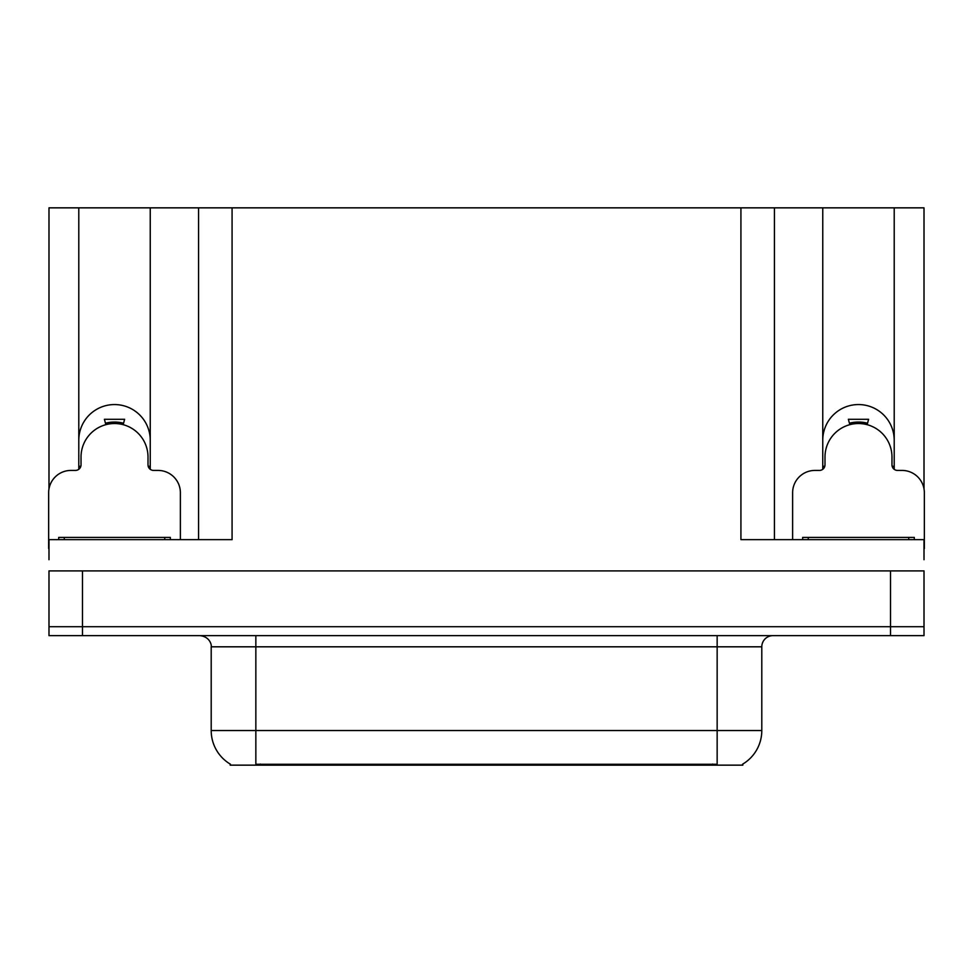 <?xml version="1.0" encoding="UTF-8"?>
<svg xmlns="http://www.w3.org/2000/svg" width="973" height="973" viewBox="0 0 973 973"><rect width="100%" height="100%" fill="white"/><g stroke="black" fill="none" stroke-linecap="round" stroke-linejoin="round"><path stroke-width="1.46" d="M742.825 764.048L742.825 765.155L230.175 765.155L230.175 764.048M78.789 440.283A35.721 35.721 0 0 1 114.522 404.561A35.721 35.721 0 0 1 150.243 440.283M82.474 635.649L924.009 635.649L924.009 626.721L48.991 626.721L48.991 570.896L82.474 570.896L82.474 626.721L48.991 626.721L48.991 635.649L82.474 635.649L82.474 626.721L924.009 626.721L924.009 570.896L82.474 570.896M150.243 469.302L150.243 207.845L740.927 207.845L740.927 539.638L924.009 539.638L924.009 559.73M48.991 559.73L48.991 539.638L232.073 539.638L232.073 207.845M78.789 469.302L78.789 207.845L48.991 207.845L48.991 488.896M894.211 469.302L894.211 207.845L924.009 207.845L924.009 488.896M198.577 207.845L198.577 539.638M740.927 207.845L774.423 207.845L774.423 539.638L774.423 207.845L822.757 207.845L822.757 469.302M894.211 207.845L822.757 207.845M78.789 207.845L150.243 207.845M894.211 440.283A35.721 35.721 0 0 0 858.478 404.561A35.721 35.721 0 0 0 822.757 440.283M230.504 764.255A39.078 39.078 0 0 1 211.202 730.541L255.85 730.541L255.85 764.255L717.15 764.255L717.15 730.541L761.798 730.541L761.798 646.814A11.165 11.165 0 0 1 772.963 635.649M211.202 730.541L211.202 646.814C211.761 645.002 209.852 636.683 200.037 635.649M742.496 764.255A39.078 39.078 0 0 0 761.798 730.541M924.009 635.649L924.009 626.721M105.85 424.678L104.403 419.29L124.629 419.29L123.182 424.678M180.382 539.638L180.382 492.752A22.33 22.33 0 0 0 158.052 470.421L153.588 470.421A5.583 5.583 0 0 1 148.005 464.839L148.005 457.03A33.496 33.496 0 0 0 114.522 423.535A33.496 33.496 0 0 0 81.027 457.03L81.027 464.839A5.583 5.583 0 0 1 75.444 470.421L70.98 470.421A22.33 22.33 0 0 0 48.65 492.752L48.65 548.565A22.33 22.33 0 0 1 48.991 548.577M78.789 466.602L80.893 466.031M148.139 466.031L150.243 466.602M849.818 424.678L848.371 419.29L868.597 419.29L867.15 424.678M924.009 548.577A22.33 22.33 0 0 1 924.35 548.565L924.35 492.752A22.33 22.33 0 0 0 902.02 470.421L897.556 470.421A5.583 5.583 0 0 1 891.973 464.839L891.973 457.03A33.496 33.496 0 0 0 858.478 423.535A33.496 33.496 0 0 0 824.995 457.03L824.995 464.839A5.583 5.583 0 0 1 819.412 470.421L814.948 470.421A22.33 22.33 0 0 0 792.618 492.752L792.618 539.638M822.757 466.602L824.861 466.031M868.366 420.141L868.597 419.29M892.107 466.031L894.211 466.602M58.696 539.638L58.696 537.412L170.336 537.412L170.336 539.638M802.664 539.638L802.664 537.412L914.304 537.412L914.304 539.638M890.526 570.896L890.526 635.649M712.686 765.155L712.686 764.048M260.314 765.155L260.314 764.048M717.15 635.649L717.15 646.814L211.202 646.814M761.798 646.814L717.15 646.814L717.15 730.541L255.85 730.541L255.85 635.649M123.279 424.313A33.86 33.86 0 0 0 105.753 424.313M123.571 423.231A34.992 34.992 0 0 0 105.461 423.231M867.247 424.313A33.86 33.86 0 0 0 849.721 424.313M867.539 423.231A34.992 34.992 0 0 0 849.429 423.231M64.279 537.412L64.279 539.638M164.753 537.412L164.753 539.638M808.247 537.412L808.247 539.638M908.721 537.412L908.721 539.638"/></g></svg>
